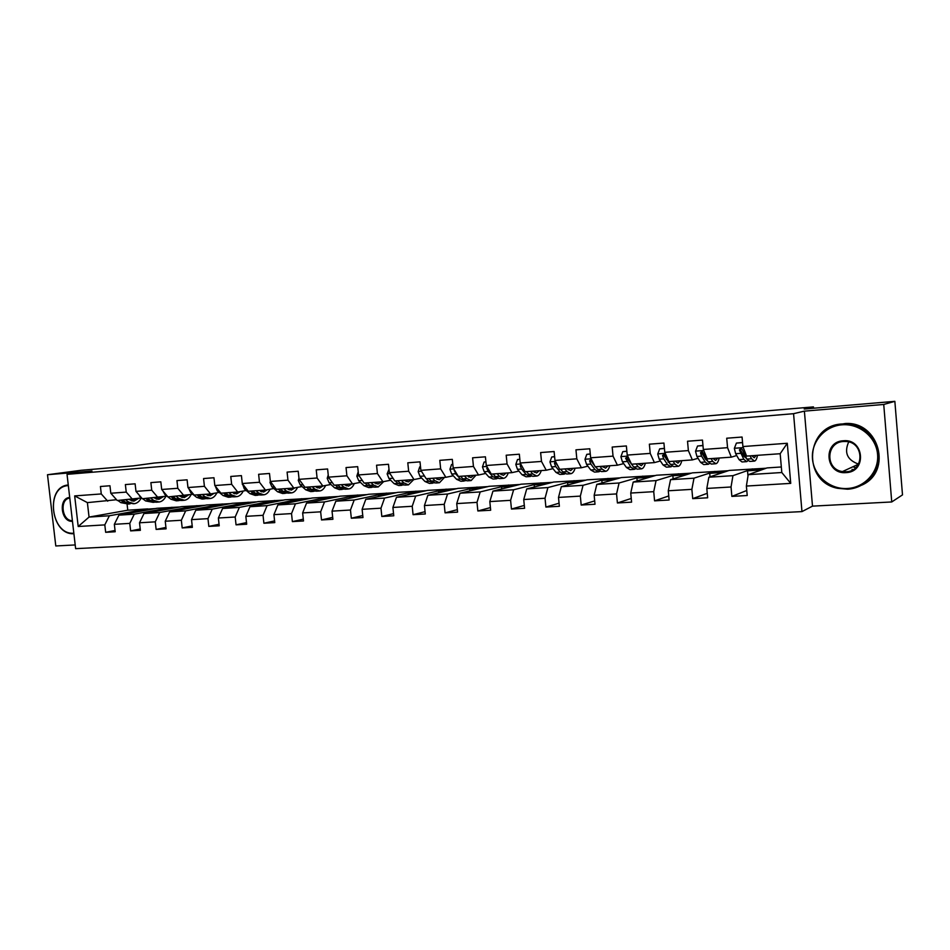<?xml version="1.0" encoding="UTF-8"?>
<svg xmlns="http://www.w3.org/2000/svg" width="950" height="950" viewBox="0 0 950 950"><rect width="100%" height="100%" fill="white"/><g stroke="black" fill="none" stroke-linecap="round" stroke-linejoin="round"><path stroke-width="1.43" d="M853.017 469.668L852.055 469.359M891.741 501.956L902.5 494.879L894.852 401.339L883.738 404.463L804.389 411.136L793.559 413.689L801.966 511.599L812.499 506.136L891.741 501.956L883.738 404.463M793.559 413.689L67.034 474.347L75.632 548.661L801.966 511.599M67.034 474.347L91.96 470.998L47.5 474.727L55.789 545.965L75.192 544.944M47.5 474.727L81.023 470.298L133.297 465.868L154.363 463.03L813.449 406.897L804.211 409.022L894.852 401.339M781.328 466.973L767.006 467.923L748.208 474.679L781.803 472.518L780.176 453.72L746.569 456.095L742.9 446.548L742.069 437.036L726.714 438.223L727.557 447.676L703.321 449.469L702.477 440.088L687.527 441.239L688.37 450.573L664.774 452.319L663.931 443.056L649.373 444.184L650.216 453.387L627.226 455.086L626.371 445.954L612.192 447.046L613.035 456.131L590.639 457.793L589.784 448.78L575.961 449.837L576.804 458.814L554.966 460.429L554.111 451.523L540.633 452.568L541.488 461.427L520.196 462.994L519.341 454.207L506.196 455.216L507.051 463.968L486.269 465.5L485.414 456.819L472.589 457.805L473.444 466.45L453.174 467.946L452.319 459.372L439.803 460.334L440.657 468.872L420.874 470.333L420.019 461.866L407.799 462.804L408.654 471.236L389.346 472.661L388.479 464.289L376.556 465.215L377.411 473.539L358.542 474.941L357.687 466.664L346.037 467.566L346.892 475.796L328.463 477.161L327.608 468.979L316.231 469.858L317.086 478.004L299.084 479.334L298.217 471.247L287.09 472.103L287.957 480.154L270.358 481.448L269.491 473.468L258.626 474.299L259.481 482.256L242.274 483.526L241.419 475.629L230.779 476.449L231.646 484.31L214.819 485.557L213.964 477.743L203.561 478.551L204.416 486.317L187.958 487.54L187.102 479.821L176.938 480.605L177.792 488.288L161.69 489.476L160.835 481.84L150.884 482.612L151.727 490.212L135.981 491.376L135.126 483.823L125.376 484.571L126.231 492.1L110.806 493.24L109.962 485.759L100.427 486.495L101.27 493.941L74.67 495.912L78.197 526.502L89.051 517.073L109.393 515.767L147.701 508.891L127.775 510.209L89.051 517.073L87.388 502.621L74.67 495.912M742.9 446.548L787.277 443.27L790.732 483.372L746.379 486.056L747.211 495.52L731.868 496.399L746.771 490.485M78.197 526.502L104.809 524.887L105.664 532.309L115.199 531.763L114.344 524.317L129.782 523.379L130.625 530.884L140.374 530.326L139.519 522.785L155.277 521.835L156.132 529.423L166.084 528.841L165.241 521.229L181.343 520.256L182.186 527.927L192.363 527.345L191.52 519.638L207.979 518.641L208.822 526.395L219.224 525.801L218.369 518.011L235.196 517.002L236.051 524.839L246.691 524.222L245.836 516.349L263.043 515.316L263.898 523.236L274.776 522.619L273.921 514.651L291.519 513.594L292.374 521.609L303.501 520.968L302.646 512.917L320.649 511.824L321.504 519.935L332.892 519.282L332.037 511.136L350.467 510.019L351.322 518.225L362.971 517.56L362.116 509.319L380.974 508.179L381.829 516.479L393.763 515.791L392.908 507.454L412.217 506.279L413.072 514.686L425.291 513.986L424.436 505.543L444.22 504.343L445.075 512.846L457.591 512.133L456.736 503.583L477.007 502.36L477.85 510.969L490.675 510.233L489.82 501.588L510.601 500.329L511.444 509.046L524.59 508.286L523.735 499.534L545.039 498.239L545.882 507.062L559.36 506.291L558.505 497.42L580.343 496.102L581.186 505.044L595.009 504.248L594.166 495.271L616.562 493.917L617.405 502.966L631.584 502.146L630.741 493.05L653.731 491.661L654.574 500.84L669.121 499.997L668.278 490.782L691.873 489.357L692.716 498.643L707.655 497.788L706.812 488.442L731.037 486.982L731.868 496.399M703.321 449.469L707.216 458.874L731.31 457.164L736.701 455.525M742.556 453.744L743.636 453.423M752.352 468.896L732.949 475.665L708.854 477.209L729.208 470.428L766.163 468.231M731.31 457.164L727.557 447.676M731.037 486.982L732.949 475.665M706.812 488.442L708.854 477.209M664.774 452.319L668.883 461.569L692.348 459.919L698.048 458.292M703.926 456.629L704.817 456.38M714.922 471.366L693.999 478.171L670.534 479.679L692.36 472.863L728.294 470.725M692.348 459.919L688.37 450.573M691.873 489.357L693.999 478.171M668.278 490.782L670.534 479.679M627.226 455.086L631.536 464.206L654.408 462.603L660.393 460.988M666.294 459.408L666.983 459.218M678.419 473.777L656.058 480.605L633.187 482.077L656.403 475.238L691.374 473.171M654.408 462.603L650.216 453.387M653.731 491.661L656.058 480.605M630.741 493.05L633.187 482.077M590.639 457.793L595.139 466.782L617.429 465.203L623.687 463.612M642.818 476.14L619.079 482.992L596.802 484.417L621.336 477.565L655.369 475.546M617.429 465.203L613.035 456.131M616.562 493.917L619.079 482.992M594.166 495.271L596.802 484.417M554.966 460.429L559.657 469.288L581.388 467.756L587.896 466.165M608.059 478.432L583.051 485.308L561.319 486.697L587.088 479.821L620.231 477.874M581.388 467.756L576.804 458.814M580.343 496.102L583.051 485.308M558.505 497.42L561.319 486.697M520.196 462.994L525.053 471.723L546.238 470.226L552.995 468.659M574.144 480.676L547.913 487.564L526.716 488.929L553.672 482.042L585.936 480.13M546.238 470.226L541.488 461.427M545.039 498.239L547.913 487.564M523.735 499.534L526.716 488.929M486.269 465.5L491.293 474.109L511.967 472.649L518.949 471.081M541.025 482.873L513.629 489.772L492.955 491.103L521.028 484.191L552.449 482.351M511.967 472.649L507.051 463.968M510.601 500.329L513.629 489.772M489.82 501.588L492.955 491.103M453.174 467.946L458.339 476.437L478.527 475.012L485.711 473.444M508.666 485.011L480.189 491.922L460.014 493.216L489.131 486.305L519.757 484.512M478.527 475.012L473.444 466.45M477.007 502.36L480.189 491.922M456.736 503.583L460.014 493.216M420.874 470.333L426.182 478.705L445.883 477.316L453.281 475.76M477.066 487.101L447.557 494.024L427.856 495.282L457.971 488.371L487.825 486.614M445.883 477.316L440.657 468.872M444.22 504.343L447.557 494.024M424.436 505.543L427.856 495.282M389.346 472.661L394.784 480.926L414.022 479.56L421.61 478.016M446.179 489.143L415.696 496.066L396.459 497.301L427.524 490.378L456.617 488.68M414.022 479.56L408.654 471.236M412.217 506.279L415.696 496.066M392.908 507.454L396.459 497.301M358.542 474.941L364.123 483.087L382.909 481.757L390.676 480.213M415.993 491.15L384.584 498.073L365.798 499.272L397.753 492.349L426.122 490.699M382.909 481.757L377.411 473.539M380.974 508.179L384.584 498.073M362.116 509.319L365.798 499.272M328.463 477.161L334.162 485.201L352.509 483.906L360.454 482.363M386.472 493.098L354.196 500.021L335.837 501.208L368.636 494.273L396.304 492.67M352.509 483.906L346.892 475.796M350.467 510.019L354.196 500.021M332.037 511.136L335.837 501.208M299.084 479.334L304.879 487.267L322.822 485.996L330.909 484.464M357.604 495.009L324.496 501.933L306.553 503.084L340.159 496.161L367.151 494.594M322.822 485.996L317.086 478.004M320.649 511.824L324.496 501.933M302.646 512.917L306.553 503.084M270.358 481.448L276.26 489.286L293.799 488.051L302.041 486.519M329.365 496.874L295.474 503.797L277.934 504.925L312.289 498.002L338.639 496.47M293.799 488.051L287.957 480.154M291.519 513.594L295.474 503.797M273.921 514.651L277.934 504.925M242.274 483.526L248.283 491.257L265.43 490.046L273.814 488.526M301.732 498.702L267.104 505.626L249.957 506.73L285.024 499.807L310.745 498.322M265.43 490.046L259.481 482.256M263.043 515.316L267.104 505.626M245.836 516.349L249.957 506.73M214.819 485.557L220.922 493.192L237.69 492.005L246.204 490.485M274.692 500.496L239.364 507.407L222.597 508.488L258.341 501.576L283.444 500.128M237.69 492.005L231.646 484.31M235.196 517.002L239.364 507.407M218.369 518.011L222.597 508.488M187.958 487.54L194.156 495.081L210.556 493.929L219.201 492.409M248.223 502.241L212.23 509.152L195.819 510.209L232.216 503.298L256.726 501.885M210.556 493.929L204.416 486.317M207.979 518.641L212.23 509.152M191.52 519.638L195.819 510.209M161.69 489.476L167.96 496.933L192.779 494.285M222.312 503.963L185.678 510.863L169.634 511.896L206.625 504.996L230.565 503.619M184.015 495.793L177.792 488.288M181.343 520.256L185.678 510.863M165.241 521.229L169.634 511.896M135.981 491.376L142.334 498.738L166.915 496.126M196.923 505.637L159.707 512.525L143.996 513.534L181.557 506.659L204.951 505.305M158.044 497.634L151.727 490.212M155.277 521.835L159.707 512.525M139.519 522.785L143.996 513.534M110.806 493.24L117.242 500.508L141.597 497.919M172.057 507.288L134.282 514.164L118.904 515.149L157.011 508.274L179.859 506.968M132.62 499.427L126.231 492.1M129.782 523.379L134.282 514.164M114.344 524.317L118.904 515.149M87.388 502.621L116.541 499.724M107.73 501.184L101.27 493.941M104.809 524.887L109.393 515.767M813.556 408.227L813.449 406.897M127.086 504.213L127.775 510.209M138.178 511.67L138.083 510.815L147.701 508.891M147.713 509.093L155.277 508.594M790.732 483.372L781.803 472.518M780.176 453.72L787.277 443.27M746.379 486.056L748.208 474.679M105.664 532.309L115.057 530.48M138.083 510.815L145.694 510.316M162.688 510.114L162.581 509.212L172.081 507.478M162.581 509.212L170.406 508.701M130.625 530.884L140.22 528.984M187.696 508.523L187.589 507.573L196.947 505.839M187.589 507.573L195.641 507.039M156.132 529.423L165.929 527.44M213.239 506.908L213.121 505.899L222.324 504.165M213.121 505.899L221.409 505.353M182.186 527.927L192.209 525.872M239.317 505.258L239.198 504.189L248.247 502.443M239.198 504.189L247.736 503.631M208.822 526.395L219.058 524.258M265.964 503.571L265.846 502.431L274.716 500.697M265.846 502.431L274.621 501.861M236.051 524.839L246.513 522.595M293.194 501.849L293.063 500.65L301.756 498.916M293.063 500.65L302.112 500.056M263.898 523.236L274.586 520.897M321.017 500.104L320.886 498.821L329.389 497.088M320.886 498.821L330.196 498.216M292.374 521.609L303.311 519.151M349.469 498.322L349.327 496.957L357.628 495.223M349.327 496.957L358.91 496.327M321.504 519.935L332.69 517.358M378.551 496.517L378.397 495.057L386.496 493.311M378.397 495.057L388.289 494.404M351.322 518.225L362.758 515.518M408.298 494.665L408.144 493.098L416.017 491.364M408.144 493.098L418.321 492.433M381.829 516.479L393.537 513.629M438.734 492.789L438.567 491.103L446.203 489.369M438.567 491.103L449.065 490.414M413.072 514.686L425.054 511.67M469.87 490.877L469.692 489.06L477.09 487.326M469.692 489.06L480.522 488.348M445.075 512.846L457.342 509.663M501.754 488.929L501.564 486.97L508.689 485.236M501.564 486.97L512.727 486.234M477.85 510.969L490.414 507.585M534.399 486.97L534.185 484.832L541.049 483.099M534.185 484.832L545.692 484.072M511.444 509.046L524.317 505.424M567.827 484.963L567.601 482.636L574.168 480.914M567.601 482.636L579.476 481.864M545.882 507.062L559.063 503.203M602.062 482.944L601.825 480.391L608.083 478.669M601.825 480.391L614.08 479.584M581.186 505.044L594.7 500.887M637.165 480.914L636.904 478.088L642.841 476.378M636.904 478.088L649.551 477.256M617.405 502.966L631.251 498.465M673.146 478.859L672.861 475.736L678.443 474.026M672.861 475.736L685.912 474.869M654.574 500.84L668.752 495.947M710.03 476.817L709.721 473.314L714.946 471.604M709.721 473.314L723.199 472.423M692.716 498.643L707.251 493.299M747.982 476.033L747.531 470.832L752.376 469.134M747.531 470.832L761.461 469.918M804.389 411.136L812.499 506.136M113.026 495.746L115.971 499.082M117.871 500.46L120.864 502.645L128.678 504.094M125.756 499.914L128.749 502.099L134.271 503.714C137.18 503.274 139.484 501.363 141.194 497.99M129.307 499.652L134.057 501.101L138.474 498.441M120.864 500.258L123.856 502.443L129.972 503.951M133.131 499.344L131.29 500.769M133.558 503.761L125.744 502.312L122.764 500.116M132.252 501.03L135.209 498.988M68.341 485.593C45.018 486.459 50.754 535.515 73.839 533.188M73.898 533.71C50.682 535.432 44.971 486.483 68.269 484.987M72.461 521.301C60.919 522.488 58.069 497.907 69.718 497.503M69.778 498.073C59.292 499.047 61.857 521.122 72.39 520.659M842.021 424.816C824.576 426.087 810.92 442.082 812.488 458.897C813.794 475.736 829.967 489.606 847.364 488.502C864.773 487.659 879.13 471.711 877.586 454.456C876.292 437.19 859.429 423.284 842.021 424.816M847.578 489.202L837.544 488.3C801.729 481.317 805.434 425.363 842.104 423.985L844.063 423.878C861.626 423.356 877.824 437.95 878.607 455.311C879.629 472.649 865.058 488.348 847.578 489.202M843.351 440.764C864.286 438.437 867.077 472.103 846.023 472.613C825.289 474.668 822.474 441.572 843.351 440.764M846.117 471.758C864.916 471.402 864.357 441.596 845.5 441.477L843.576 441.489C825.93 442.035 824.956 469.383 842.448 471.568L846.117 471.758M835.537 425.161L845.215 423.522C878.999 421.064 892.81 471.259 862.066 485.011M855.297 467.507L852.851 466.806M858.515 464.099C847.222 460.026 843.944 452.639 848.694 441.952M137.679 493.347L141.681 497.99M142.654 498.714L145.611 500.935L153.425 502.396M150.706 498.144L153.651 500.365L159.101 502.004C161.951 501.576 164.219 499.664 165.906 496.292M154.209 497.895L158.888 499.367L163.198 496.755M145.706 498.501L148.663 500.721L154.731 502.241M157.759 497.646L156.073 498.988M158.401 502.051L156.049 502.218L150.587 500.579L147.642 498.37M157.059 499.284L159.849 497.325M162.913 490.936L164.908 494.582L170.881 499.178L176.284 500.828L178.695 500.662M176.189 496.351L179.087 498.596L184.466 500.27C187.245 499.831 189.466 497.942 191.116 494.57M179.633 496.102L184.252 497.598L188.433 495.033M171.083 496.707L173.993 498.952L180.013 500.508M182.946 495.876L181.379 497.171M183.777 500.317L181.355 500.484L175.964 498.821L173.054 496.565M182.388 497.503L185.013 495.627M188.753 488.502L190.796 492.729L196.686 497.372L202.006 499.059L204.499 498.892M202.219 494.511L205.081 496.791L210.377 498.489C213.085 498.061 215.258 496.173 216.873 492.812M205.616 494.273L210.152 495.793L214.201 493.287M196.994 494.879L199.868 497.159L205.841 498.726M208.679 494.059L207.231 495.306M209.689 498.536L207.195 498.702L201.887 497.016L199.013 494.736M208.264 495.674L210.698 493.893M215.329 486.198L217.265 490.829L223.06 495.544L228.297 497.254L230.862 497.076M228.808 492.634L231.634 494.95L236.835 496.66C239.483 496.244 241.597 494.368 243.188 491.031M232.156 492.397L236.621 493.941L240.528 491.506M223.487 493.014L226.314 495.318L232.216 496.897M234.971 492.195L233.641 493.394M236.17 496.707L233.581 496.886L228.368 495.176L225.542 492.872M234.697 493.798L237.013 492.053M242.511 483.823L244.304 488.894L250.004 493.668L255.158 495.401L257.806 495.223M256.001 490.711L258.768 493.062L263.886 494.808C266.451 494.392 268.517 492.527 270.061 489.214M259.279 490.485L263.661 492.053L267.425 489.689M250.551 491.103L253.329 493.442L259.172 495.045M261.82 490.307L260.621 491.435M263.233 494.855L260.561 495.033L255.431 493.287L252.652 490.948M261.701 491.886L263.91 490.152M270.334 481.294L269.978 482.517L271.949 486.911L277.554 491.756L282.601 493.525L285.344 493.335M283.789 488.751L286.508 491.126L291.531 492.907C294.025 492.504 296.02 490.651 297.528 487.362M286.995 488.526L291.306 490.117L294.904 487.849M278.219 489.143L280.951 491.518L286.734 493.133M289.275 488.371L288.206 489.428M290.89 492.955L288.135 493.145L283.1 491.364L280.369 489.001M289.311 489.927L291.401 488.217M298.953 478.183L298.276 480.439L300.212 484.892L305.722 489.796L310.662 491.589L313.488 491.399M312.206 486.744L314.878 489.155L319.794 490.96C322.204 490.568 324.14 488.739 325.601 485.474M315.353 486.531L319.568 488.146L322.988 485.973M306.506 487.148L309.189 489.547L314.901 491.186M317.324 486.388L316.397 487.35M319.164 491.008L316.314 491.209L311.386 489.392L308.714 486.994M317.537 487.92L319.509 486.234M328.237 475L327.216 478.313L329.128 482.814L334.519 487.789L339.364 489.618L342.285 489.416M341.276 484.702L343.888 487.136L348.697 488.977C351.013 488.597 352.878 486.78 354.303 483.562M344.339 484.476L348.46 486.127L351.785 483.954M335.445 485.106L338.069 487.54L343.698 489.191M346.014 484.358L345.23 485.224M348.08 489.024L345.135 489.226L340.314 487.386L337.701 484.951M346.406 485.866L348.246 484.203M358.221 471.746L356.832 476.128L358.708 480.7L363.981 485.735L368.707 487.599L371.723 487.397M371.011 482.6L373.564 485.07L378.254 486.946L383.657 481.614M374.003 482.386L378.029 484.072L381.259 481.876M365.049 483.016L367.614 485.486L373.16 487.16M375.357 482.291L374.728 483.027M377.661 486.994L374.621 487.196L369.918 485.331L367.353 482.861M375.927 483.752L377.637 482.137M361.428 479.144L362.211 480.284M388.989 469.217L387.137 473.907L388.978 478.527L394.119 483.645L398.727 485.545L401.85 485.331M401.434 480.451L403.928 482.956L408.5 484.868L413.701 479.584M404.344 480.249L408.262 481.959L411.409 479.75M395.331 480.878L397.848 483.384L403.299 485.07M405.365 480.178L404.902 480.771M407.918 484.904L404.783 485.129L400.199 483.218L397.694 480.712M406.137 481.591L407.704 480.011M391.269 475.582L393.656 479.204M420.517 466.842L419.71 466.901L418.166 471.628L419.959 476.306L424.971 481.496L429.459 483.431L432.678 483.206M432.594 478.254L435.017 480.795L439.458 482.742L444.481 477.411M435.409 478.052L439.221 479.798L442.261 477.565M426.336 478.693L428.782 481.234L434.15 482.921M438.888 482.778L435.646 483.004L431.193 481.068L428.759 478.527M437.048 479.37L438.473 477.838M422.263 472.53L425.861 478.206M420.517 466.759L419.71 466.901M452.817 464.419L451.523 464.514L449.932 469.288L451.689 474.038L456.558 479.299L460.904 481.27L464.241 481.032M464.479 475.997L466.842 478.586L471.141 480.569L475.997 475.19M467.222 475.808L470.903 477.577L473.848 475.344M454.29 469.775L455.596 473.753L460.453 479.026L465.726 480.736M469.359 476.425L469.668 475.641M470.594 480.605L467.246 480.831L462.923 478.859L460.56 476.282M468.683 477.078L469.965 475.617M452.806 464.265L451.523 464.514M485.925 461.926L484.108 462.068L482.457 466.901L484.179 471.711L488.906 477.054L493.109 479.049L496.553 478.812M497.147 473.694L499.439 476.318L503.595 478.337C505.531 477.969 507.086 476.164 508.25 472.91M499.783 473.516L503.358 475.321L506.184 473.064M485.901 461.771L484.108 462.068M487.196 467.091L486.78 468.338L488.193 471.426L492.896 476.769L498.061 478.479M501.351 474.454L501.778 473.373M503.061 478.372L499.593 478.61L495.425 476.591L493.133 473.979M501.089 474.715L502.206 473.338M519.84 459.372L517.501 459.551L515.803 464.455L517.465 469.324L522.037 474.751L526.086 476.793L529.649 476.544M530.611 471.331L532.819 473.991L536.821 476.045C538.686 475.689 540.17 473.86 541.286 470.582M533.152 471.152L536.584 472.993L539.303 470.725M519.828 459.218L517.501 459.551M521.004 464.455L520.208 465.904L521.574 469.027L526.122 474.466L530.159 476.508L531.169 476.164M534.221 472.233L534.66 471.046M527.036 472.269L528.711 474.276L532.736 476.33L536.322 476.081M534.268 472.281L535.218 471.01M522.072 466.379L521.597 465.607L520.208 465.904M554.622 456.76L551.712 456.986L549.955 461.949L551.57 466.878L555.976 472.387L559.871 474.466L563.552 474.216M564.918 468.908L567.031 471.616L570.879 473.706C572.66 473.349 574.073 471.509 575.13 468.196M567.34 468.742L570.641 470.618L573.218 468.326M554.598 456.594L551.712 456.986M555.75 461.902L554.467 463.41L555.786 466.581L560.168 472.091L564.039 474.181L565.096 473.789M568.041 469.549L568.337 468.671M561.664 470.452L560.476 469.229M570.392 473.741L566.687 474.003L562.827 471.912L560.69 469.217M568.266 469.763L569.05 468.623M557.899 465.975L555.809 463.113L554.467 463.41M590.283 454.076L586.791 454.338L584.974 459.372L586.542 464.372L590.769 469.965L594.498 472.091L598.31 471.829M600.067 466.426L602.11 469.169L605.779 471.307C607.466 470.951 608.807 469.098 609.805 465.749M602.383 466.272L605.53 468.184L607.988 465.868M590.271 453.91L586.791 454.338M591.494 459.491L589.582 460.857L590.864 464.063L595.068 469.668L598.773 471.794L599.866 471.343M596.909 468.303L595.353 466.771M605.316 471.343L601.481 471.604L597.788 469.478L595.745 466.735M603.107 467.151L603.713 466.177M594.688 465.88L590.864 460.56L589.582 460.857M593.845 464.206L592.598 461.7M626.869 451.333L622.773 451.642L620.896 456.736L622.404 461.807L626.442 467.483L629.992 469.644L633.935 469.371M636.12 463.885L638.068 466.676L641.559 468.849C643.162 468.504 644.421 466.628 645.347 463.232M638.317 463.731L641.309 465.678L643.625 463.363M626.857 451.155L622.773 451.642M631.227 463.553L627.629 456.891L625.599 458.233L630.847 467.174L634.374 469.348L635.514 468.825M632.949 466.011L626.81 457.936L625.599 458.233M641.119 468.884L637.153 469.157L633.638 466.984L631.679 464.206M638.828 464.419L639.243 463.671M664.43 448.507L659.668 448.863L657.732 454.029L659.181 459.171L663.017 464.942L666.377 467.151L670.462 466.866M668.099 462.139L668.432 461.427M673.099 461.272L674.939 464.111L678.241 466.331C679.749 465.987 680.936 464.099 681.791 460.667M675.165 461.13L677.991 463.125L680.164 460.774M664.406 448.329L659.668 448.863M677.825 466.355L673.728 466.64L670.403 464.419L664.276 454.017L662.554 455.537L663.729 458.85L667.541 464.621L670.878 466.842L672.054 466.224M669.845 463.588L663.694 455.24L662.554 455.537M702.976 445.609L697.538 446.013L695.531 451.25L696.92 456.463L700.554 462.329L703.712 464.586L707.928 464.289M705.47 459.135L705.862 458.09M711.051 458.601L712.785 461.474L715.884 463.742C717.286 463.398 718.378 461.498 719.162 458.031M712.975 458.458L715.635 460.489L717.654 458.137M702.953 445.431L697.538 446.013M715.492 463.766L711.241 464.063L708.118 461.795L702.086 451.191L700.471 452.782L701.587 456.131L705.185 462.009L708.32 464.265L709.543 463.529M707.655 461.035L705.458 459.135L701.528 452.485L700.471 452.782M742.556 442.629L736.404 443.092L734.338 448.4L735.656 453.696L739.064 459.646L742.009 461.949L746.391 461.652M743.803 455.941L744.218 454.444M749.989 455.846L751.628 458.779L754.502 461.094C755.808 460.75 756.806 458.826 757.506 455.323M751.783 455.727L754.252 457.793L756.105 455.418M742.544 442.451L736.404 443.092M754.146 461.118L749.74 461.415L746.842 459.111L742.425 449.73L740.964 448.329L739.385 449.944L743.826 459.313L746.748 461.629L748.006 460.714M746.415 458.351L744.064 456.404L740.371 449.659L739.385 449.944M123.856 502.443L120.864 502.645M128.749 502.099L125.744 502.312M148.663 500.721L145.611 500.935M153.651 500.365L150.587 500.579M140.268 496.351L139.555 496.399M173.993 498.952L170.881 499.178M179.087 498.596L175.964 498.821M165.929 494.511L164.908 494.582M199.868 497.159L196.686 497.372M205.081 496.791L201.887 497.016M192.149 492.634L190.796 492.729M226.314 495.318L223.06 495.544M231.634 494.95L228.368 495.176M218.939 490.711L217.265 490.829M242.951 484.393L242.333 484.441M253.329 493.442L250.004 493.668M258.768 493.062L255.431 493.287M246.335 488.751L244.304 488.894M271.011 482.327L270.002 482.398M280.951 491.518L277.554 491.756M286.508 491.126L283.1 491.364M274.348 486.744L271.949 486.911M299.725 480.213L298.3 480.32M309.189 489.547L305.722 489.796M314.878 489.155L311.386 489.392M303.002 484.69L300.212 484.892M329.104 478.064L327.251 478.194M338.069 487.54L334.519 487.789M343.888 487.136L340.314 487.386M332.31 482.588L329.128 482.814M359.171 475.843L356.867 476.021M367.614 485.486L363.981 485.735M373.564 485.07L369.918 485.331M362.306 480.439L358.708 480.7M389.951 473.587L387.173 473.789M397.848 483.384L394.119 483.645M403.928 482.956L400.199 483.218M392.706 478.266L388.978 478.527M421.468 471.271L418.202 471.509M428.782 481.234L424.971 481.496M435.017 480.795L431.193 481.068M423.783 476.033L419.959 476.306M453.756 468.896L449.968 469.169M460.453 479.026L456.558 479.299M466.842 478.586L462.923 478.859M455.596 473.753L451.689 474.038M454.789 470.582L454.147 470.713M486.827 466.462L482.505 466.782M492.896 476.769L488.906 477.054M499.439 476.318L495.425 476.591M488.193 471.426L484.179 471.711M487.801 468.124L486.78 468.338M520.731 463.968L515.838 464.336M526.122 474.466L522.037 474.751M532.819 473.991L528.711 474.276M521.574 469.027L517.465 469.324M555.489 461.415L550.003 461.819M560.168 472.091L555.976 472.387M567.031 471.616L562.827 471.912M555.786 466.581L551.57 466.878M591.138 458.803L585.022 459.242M595.068 469.668L590.769 469.965M602.11 469.169L597.788 469.478M590.864 464.063L586.542 464.372M627.701 456.107L620.944 456.606M630.847 467.174L626.442 467.483M638.068 466.676L633.638 466.984M626.834 461.486L622.404 461.807M665.238 453.352L657.78 453.898M667.541 464.621L663.017 464.942M674.939 464.111L670.403 464.419M663.729 458.85L659.181 459.171M667.553 458.577L666.603 458.636M703.76 450.526L695.578 451.119M705.185 462.009L700.554 462.329M712.785 461.474L708.118 461.795M701.587 456.131L696.92 456.463M705.945 455.822L704.532 455.917M743.316 447.616L734.386 448.269M743.826 459.313L739.064 459.646M751.628 458.779L746.842 459.111M740.442 453.352L735.656 453.696M745.382 452.996L743.47 453.138M133.463 501.149L134.057 501.101M845.215 423.522L844.063 423.878M842.448 471.568L858.432 464.241M555.821 462.032L554.764 462.27"/></g></svg>
